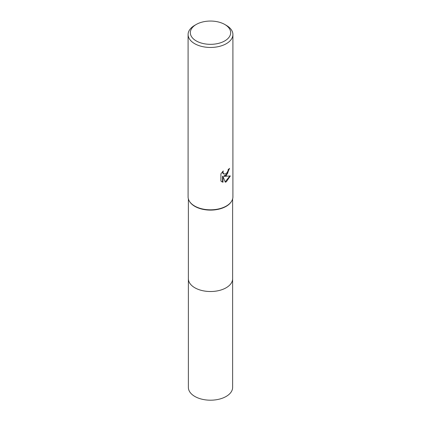 <?xml version="1.0" encoding="UTF-8"?>
<svg xmlns="http://www.w3.org/2000/svg" width="421" height="421" viewBox="0 0 421 421"><rect width="100%" height="100%" fill="white"/><g stroke="black" fill="none" stroke-linecap="round" stroke-linejoin="round"><path stroke-width="0.63" d="M224.761 24.46L226.345 25.376A22.408 12.935 180 0 1 232.908 34.522L232.908 196.881A22.408 12.935 180 0 1 231.429 201.501L231.166 201.896A22.124 12.772 180 0 1 226.145 206.369A22.124 12.772 180 0 1 189.834 201.896L189.571 201.501A22.408 12.935 180 0 1 188.092 196.881L188.092 34.522A22.408 12.935 180 0 1 194.655 25.376L196.244 24.46A20.166 11.641 180 0 1 196.244 24.46A20.166 11.641 180 0 1 224.761 24.46A20.166 11.641 180 0 1 224.756 40.926A20.166 11.641 180 0 1 196.244 40.926A20.166 11.641 180 0 1 196.239 24.46L194.655 25.376M232.624 278.544A22.124 12.772 180 0 1 232.624 278.744A22.124 12.772 180 0 1 226.145 287.775A22.124 12.772 180 0 1 202.033 290.543A22.124 12.772 180 0 1 188.376 278.744A22.124 12.772 180 0 1 188.376 278.544M231.429 201.501A22.408 12.935 180 0 1 226.345 206.027A22.408 12.935 180 0 1 189.571 201.501M226.34 175.536L224.198 176.346L230.334 175.952L226.345 181.761L225.288 182.204L222.967 176.404L222.967 182.256L220.92 181.051L220.92 173.836L223.277 170.921L222.956 172.352L223.825 174.062L226.34 173.599L227.961 171.01L228.198 169.516A22.408 12.935 0 0 0 229.561 168.379L226.34 175.536M232.908 34.522A22.408 12.935 180 0 1 226.345 43.668A22.408 12.935 180 0 1 201.927 46.473A22.408 12.935 180 0 1 188.092 34.522M229.135 168.763L227.498 173.657L223.798 176.115L224.198 176.346M225.167 181.888L229.808 176.078M221.688 181.693L222.562 182.019L222.562 176.173L222.967 176.404M222.562 182.025L222.967 182.256M223.83 174.062L222.783 173.147L222.598 171.621M188.376 278.744A22.124 12.772 180 0 0 194.855 287.78A22.124 12.772 180 0 0 218.967 290.548A22.124 12.772 180 0 0 232.624 278.744L232.624 387.42A22.124 12.772 180 0 1 218.967 399.224A22.124 12.772 180 0 1 194.855 396.456A22.124 12.772 180 0 1 188.376 387.42L188.376 198.928M232.624 278.744L232.624 198.928"/></g></svg>
